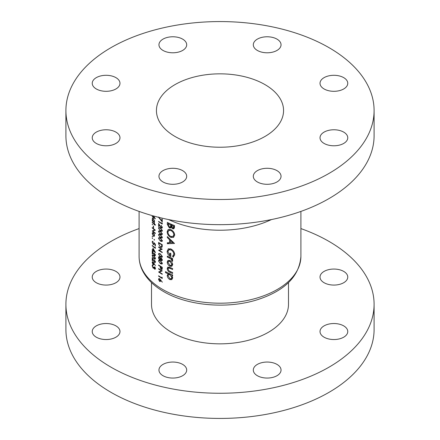 <?xml version="1.0" encoding="UTF-8"?>
<svg xmlns="http://www.w3.org/2000/svg" width="440" height="440" viewBox="0 0 440 440"><rect width="100%" height="100%" fill="white"/><g stroke="black" fill="none" stroke-linecap="round" stroke-linejoin="round"><path stroke-width="0.66" d="M182.633 364.392A13.871 8.008 0 0 0 167.519 362.659A13.871 8.008 0 0 0 158.956 370.051A13.871 8.008 0 0 0 163.02 375.716A13.871 8.008 0 0 0 178.134 377.449A13.871 8.008 0 0 0 186.692 370.051A13.871 8.008 0 0 0 182.633 364.392M115.913 325.875A13.871 8.008 0 0 0 100.799 324.137A13.871 8.008 0 0 0 92.241 331.534A13.871 8.008 0 0 0 96.3 337.2A13.871 8.008 0 0 0 111.413 338.932A13.871 8.008 0 0 0 119.977 331.534A13.871 8.008 0 0 0 115.913 325.875M115.913 271.398A13.871 8.008 0 0 0 100.799 269.665A13.871 8.008 0 0 0 92.241 277.062A13.871 8.008 0 0 0 96.3 282.722A13.871 8.008 0 0 0 111.413 284.46A13.871 8.008 0 0 0 119.977 277.062A13.871 8.008 0 0 0 115.913 271.398M343.701 271.398A13.871 8.008 0 0 0 328.587 269.665A13.871 8.008 0 0 0 320.023 277.062A13.871 8.008 0 0 0 324.088 282.722A13.871 8.008 0 0 0 339.202 284.46A13.871 8.008 0 0 0 347.76 277.062A13.871 8.008 0 0 0 343.701 271.398M343.701 325.875A13.871 8.008 0 0 0 328.587 324.137A13.871 8.008 0 0 0 320.023 331.534A13.871 8.008 0 0 0 324.088 337.2A13.871 8.008 0 0 0 339.202 338.932A13.871 8.008 0 0 0 347.76 331.534A13.871 8.008 0 0 0 343.701 325.875M276.98 364.392A13.871 8.008 0 0 0 261.866 362.659A13.871 8.008 0 0 0 253.308 370.051A13.871 8.008 0 0 0 257.367 375.716A13.871 8.008 0 0 0 272.481 377.449A13.871 8.008 0 0 0 281.045 370.051A13.871 8.008 0 0 0 276.98 364.392M151.503 282.59L151.503 304.298A68.497 39.545 0 0 0 171.567 332.261A68.497 39.545 0 0 0 246.213 340.835A68.497 39.545 0 0 0 288.497 304.298L288.497 282.59M139.101 228.58A154.094 88.968 0 0 0 65.907 304.298A154.094 88.968 0 0 0 111.04 367.208A154.094 88.968 0 0 0 278.971 386.491A154.094 88.968 0 0 0 374.094 304.298A154.094 88.968 0 0 0 328.961 241.389A154.094 88.968 0 0 0 300.9 228.58M65.907 304.298L65.907 329.461A154.094 88.968 0 0 0 111.04 392.37A154.094 88.968 0 0 0 278.971 411.659A154.094 88.968 0 0 0 374.094 329.461L374.094 304.298M343.701 132.11A13.871 8.008 0 0 0 328.587 130.378A13.871 8.008 0 0 0 320.023 137.775A13.871 8.008 0 0 0 324.088 143.435A13.871 8.008 0 0 0 339.202 145.173A13.871 8.008 0 0 0 347.76 137.775A13.871 8.008 0 0 0 343.701 132.11M343.701 77.638A13.871 8.008 0 0 0 328.587 75.906A13.871 8.008 0 0 0 320.023 83.303A13.871 8.008 0 0 0 324.088 88.963A13.871 8.008 0 0 0 339.202 90.701A13.871 8.008 0 0 0 347.76 83.303A13.871 8.008 0 0 0 343.701 77.638M276.98 39.121A13.871 8.008 0 0 0 261.866 37.384A13.871 8.008 0 0 0 253.308 44.781A13.871 8.008 0 0 0 257.367 50.446A13.871 8.008 0 0 0 272.481 52.179A13.871 8.008 0 0 0 281.045 44.781A13.871 8.008 0 0 0 276.98 39.121M182.633 39.121A13.871 8.008 0 0 0 167.519 37.384A13.871 8.008 0 0 0 158.956 44.781A13.871 8.008 0 0 0 163.02 50.446A13.871 8.008 0 0 0 178.134 52.179A13.871 8.008 0 0 0 186.692 44.781A13.871 8.008 0 0 0 182.633 39.121M115.913 77.638A13.871 8.008 0 0 0 100.799 75.906A13.871 8.008 0 0 0 92.241 83.303A13.871 8.008 0 0 0 96.3 88.963A13.871 8.008 0 0 0 111.413 90.701A13.871 8.008 0 0 0 119.977 83.303A13.871 8.008 0 0 0 115.913 77.638M115.913 132.11A13.871 8.008 0 0 0 100.799 130.378A13.871 8.008 0 0 0 92.241 137.775A13.871 8.008 0 0 0 96.3 143.435A13.871 8.008 0 0 0 111.413 145.173A13.871 8.008 0 0 0 119.977 137.775A13.871 8.008 0 0 0 115.913 132.11M182.633 170.632A13.871 8.008 0 0 0 167.519 168.894A13.871 8.008 0 0 0 158.956 176.292A13.871 8.008 0 0 0 163.02 181.957A13.871 8.008 0 0 0 178.134 183.689A13.871 8.008 0 0 0 186.692 176.292A13.871 8.008 0 0 0 182.633 170.632M276.98 170.632A13.871 8.008 0 0 0 261.866 168.894A13.871 8.008 0 0 0 253.308 176.292A13.871 8.008 0 0 0 257.367 181.957A13.871 8.008 0 0 0 272.481 183.689A13.871 8.008 0 0 0 281.045 176.292A13.871 8.008 0 0 0 276.98 170.632M264.946 84.59A63.564 36.696 0 0 0 195.674 76.632A63.564 36.696 0 0 0 156.437 110.539A63.564 36.696 0 0 0 175.054 136.488A63.564 36.696 0 0 0 244.327 144.441A63.564 36.696 0 0 0 283.564 110.539A63.564 36.696 0 0 0 264.946 84.59M65.907 110.539L65.907 135.702A154.094 88.968 0 0 0 111.04 198.611A154.094 88.968 0 0 0 278.971 217.894A154.094 88.968 0 0 0 374.094 135.702L374.094 110.539A154.094 88.968 0 0 0 328.961 47.63A154.094 88.968 0 0 0 161.029 28.342A154.094 88.968 0 0 0 65.907 110.539A154.094 88.968 0 0 0 111.04 173.448A154.094 88.968 0 0 0 278.971 192.731A154.094 88.968 0 0 0 374.094 110.539M171.87 266.272L172.689 264.528L171.787 262.037L169.895 260.442L167.97 260.387L167.233 262.048C167.321 263.868 168.207 265.276 169.895 266.266L171.837 266.288M169.103 273.416L168.212 273.928L167.233 275.402C167.349 277.239 168.245 278.641 169.923 279.609L171.831 279.62L172.689 277.865L171.622 275.484A80.9 46.706 0 0 0 172.596 275.897L172.596 274.956A80.9 46.706 180 0 1 165.506 271.629L165.506 272.569A80.9 46.706 0 0 0 168.212 273.928L167.772 274.016M172.596 258.522A80.9 46.706 180 0 1 167.321 256.124L167.321 257.065A80.9 46.706 0 0 0 169.076 257.906L170.791 258.808L172.43 261.365L172.689 260.684L171.82 259.138A80.9 46.706 0 0 0 172.596 259.463L172.596 258.522M174.504 243.474L167.321 236.594L167.321 237.545L169.543 239.718L169.543 242.715L167.321 242.764L167.321 243.727L174.504 243.474M174.504 225.588A80.9 46.706 180 0 1 167.321 222.415L167.321 224.45L169.345 227.893L170.687 227.937L171.155 227.304L172.634 228.778L173.899 228.784L174.504 227.079L174.504 225.588M174.702 235.01C174.427 232.584 173.129 230.775 170.791 229.581L168.19 229.493L167.145 231.732C167.305 234.223 168.531 236.11 170.825 237.391L173.536 237.413L174.702 235.01M168.443 248.743L167.145 251.273C167.266 253.748 168.493 255.563 170.825 256.729L170.825 253.446A80.9 46.706 180 0 1 170 253.072L170 255.42L167.937 251.719L168.806 249.838L170.852 249.887C172.634 250.822 173.624 252.23 173.833 254.117L172.596 256.311L173.217 257.279L174.702 254.48C174.488 252.021 173.201 250.173 170.825 248.936L168.201 248.864M172.596 268.571A80.9 46.706 180 0 1 170.022 267.449L167.816 267.091L167.233 268.527C167.349 270.331 168.262 271.59 169.972 272.311A80.9 46.706 0 0 0 172.596 273.454L172.596 272.514A80.9 46.706 180 0 1 170.099 271.43L168.894 270.776L168.025 268.917L168.394 268.054L170.099 268.422A80.9 46.706 0 0 0 172.596 269.511L172.596 268.571M162.256 277.656L161.865 277.173L161.865 277.849A80.9 46.706 180 0 1 158.604 275.781L158.604 276.177A80.9 46.706 0 0 0 162.256 278.471L162.256 277.656M153.159 215.864L154.457 217.839L152.224 216.381L152.224 216.782L155.364 218.785L153.505 215.958M160.397 260.684L158.812 260.221L158.51 260.931L160.397 263.676L162.019 264.088L162.349 263.346L160.397 260.684M160.397 253.913L158.812 253.446L158.51 254.155L160.397 256.905L162.019 257.312L162.349 256.57L160.397 253.913M155.452 224.796A80.9 46.706 180 0 1 154.495 224.054L154.495 223.487A80.9 46.706 180 0 1 154.209 223.256L154.209 223.823A80.9 46.706 180 0 1 152.224 222.145L152.224 222.541A80.9 46.706 0 0 0 154.209 224.219L154.209 224.78A80.9 46.706 0 0 0 154.495 225.011L154.495 224.444A80.9 46.706 0 0 0 155.452 225.192L155.452 224.796M153.56 226.281A80.9 46.706 180 0 1 153.241 226.017L153.241 227.711A80.9 46.706 0 0 0 153.56 227.975L153.56 226.281M154.215 236.335L154.534 235.461L154.149 233.926L153.335 232.815L152.499 232.601L152.185 233.486L153.335 236.143L154.198 236.352M154.534 239.976L154.27 239.399L154.006 239.547L154.27 240.13L154.534 239.976M158.51 217.228L162.256 221.903L162.256 219.191A80.9 46.706 180 0 1 161.865 218.961L161.865 221.007L158.664 216.992M161.101 225.561L161.964 227.101L161.205 227.596L158.604 223.388L158.604 226.38A80.9 46.706 0 0 0 158.966 226.622L158.966 224.571L161.238 228.008L162.041 228.096L162.349 227.348L161.101 225.561L161.398 225.385M162.349 227.293L161.205 227.596M160.397 231.33L158.812 230.863L158.51 231.572L160.397 234.322L162.019 234.729L162.349 233.987L160.397 231.33M160.397 238.101L158.812 237.639L158.51 238.348L160.397 241.098L162.019 241.505L162.349 240.763L160.397 238.101M158.604 246.928L158.604 247.324A80.9 46.706 0 0 0 161.447 249.139L158.604 250.316A80.9 46.706 0 0 0 162.256 252.615L162.256 252.219A80.9 46.706 180 0 1 159.357 250.426L162.256 249.227A80.9 46.706 180 0 1 158.604 246.928M155.364 246.015L155.364 244.211L153.758 242.484L153.923 243.584L153.23 244.073L152.455 242.292L153.005 241.395L152.399 241.285L152.147 241.995L153.219 244.459L153.967 244.673L154.187 243.353L155.029 244.261L155.029 245.757A80.9 46.706 0 0 0 155.364 246.015M153.005 241.538L152.658 241.742L153.005 241.791M154.248 243.903L153.23 244.073M155.452 252.494L152.922 248.05L152.922 250.135A80.9 46.706 180 0 1 152.224 249.524L152.224 249.92A80.9 46.706 0 0 0 152.922 250.531L152.922 251.042A80.9 46.706 0 0 0 153.241 251.312L153.241 250.8A80.9 46.706 0 0 0 155.452 252.577L155.452 252.494M153.758 255.525L152.405 254.931L152.147 255.618L153.758 258.517L155.166 259.05L155.452 258.335L153.758 255.525M155.452 265.672L153.071 261.949L152.405 261.762L152.147 262.477L153.076 264.666L153.731 264.836L153.972 263.648L155.452 265.672M154.616 266.943L155.117 268.257L154.605 268.741L154.083 267.196A80.9 46.706 180 0 1 153.758 266.932L153.104 267.735L152.455 266.057L153.043 265.084L152.416 264.979L152.147 265.777L153.126 268.153L153.951 268.098L154.605 269.137L155.166 269.247L155.452 268.51L154.836 266.816M153.852 268.257L154.181 267.96M152.62 265.463L153.043 265.48M154.099 267.493L153.104 267.735M155.452 268.499L154.605 268.741M154.369 259.974L155.117 261.58L154.462 262.02L152.224 257.598L152.224 260.59A80.9 46.706 0 0 0 152.531 260.865L152.531 258.814L154.484 262.438L155.183 262.587L155.452 261.855L154.369 259.974L154.627 259.826M155.447 261.8L154.462 262.02M154.369 253.198L155.117 254.804L154.462 255.244L152.224 250.822L152.224 253.814A80.9 46.706 0 0 0 152.531 254.089L152.531 252.038L154.484 255.662L155.183 255.811L155.452 255.085L154.369 253.198L154.627 253.049M155.447 255.03L154.462 255.244M155.364 247.572L155.029 247.055L155.029 247.737A80.9 46.706 180 0 1 152.224 245.405L152.224 245.801A80.9 46.706 0 0 0 155.364 248.391L155.364 247.572M152.686 238.447L152.185 238.002L152.433 238.59L152.686 238.447M158.604 242.413L158.604 243.777L160.353 247.165L161.733 247.401L162.118 246.917L162.256 244.712A80.9 46.706 180 0 1 158.604 242.413M160.397 234.718L158.812 234.251L158.51 234.96L160.397 237.71L162.019 238.117L162.349 237.375L160.397 234.718M160.397 227.942L158.812 227.475L158.51 228.184L160.397 230.934L162.019 231.341L162.349 230.599L160.397 227.942M162.256 223.234L161.865 222.745L161.865 223.421A80.9 46.706 180 0 1 158.604 221.353L158.604 221.749A80.9 46.706 0 0 0 162.256 224.048L162.256 223.234M152.686 236.808L152.185 236.363L152.433 236.957L152.686 236.808M152.224 227.563L152.224 227.959A80.9 46.706 0 0 0 154.666 230.005L152.224 230.951A80.9 46.706 0 0 0 155.364 233.541L155.364 233.145A80.9 46.706 180 0 1 152.867 231.121L155.364 230.153A80.9 46.706 180 0 1 152.224 227.563M152.686 224.615L152.185 224.169L152.433 224.757L152.686 224.615M154.341 221.848L154.534 221.089L153.346 218.427L152.521 218.207L152.185 219.104L152.603 220.787A80.9 46.706 180 0 1 152.224 220.451L152.224 220.847A80.9 46.706 0 0 0 154.495 222.75L154.495 222.36A80.9 46.706 180 0 1 154.061 222.013L154.22 221.953M160.831 259.44L161.376 260.673L162.036 260.733L162.349 260.002L161.387 258.137L160.606 258.297L159.61 256.801L158.812 256.702L158.51 257.56L158.901 258.99L159.638 259.809L160.606 259.572L160.314 259.897M162.256 267.295A80.9 46.706 180 0 1 158.604 264.996L158.604 265.392A80.9 46.706 0 0 0 160.254 266.47L160.314 267.944L161.249 269.401L162.195 269.126L162.256 267.295M161.948 269.5L162.195 269.126M162.349 282.2L159.594 278.696L158.818 278.57L158.51 279.312L159.599 281.408L160.358 281.518L160.644 280.308L162.349 282.2M158.604 268.609L158.604 269.005A80.9 46.706 0 0 0 161.447 270.82L158.604 271.997A80.9 46.706 0 0 0 162.256 274.296L162.256 273.9A80.9 46.706 180 0 1 159.357 272.102L162.256 270.908A80.9 46.706 180 0 1 158.604 268.609M174.471 227.716L172.634 228.778M171.732 226.974L171.155 227.304M171.584 226.6L169.345 227.893M168.113 223.988L167.321 224.45M173.641 226.182L173.299 227.86L172.645 227.843L171.468 225.275A80.9 46.706 0 0 0 173.641 226.182L174.504 225.681M174.504 226.353L173.641 226.853M172.403 224.736L171.468 225.275M170.638 224.912L170.555 226.402L170.17 226.969L169.329 226.947L168.113 223.74A80.9 46.706 0 0 0 170.638 224.912L171.562 224.378M171.479 225.863L170.555 226.402M169.004 223.229L168.113 223.74M155.408 268.087L155.117 268.257M155.441 268.653L154.605 269.137M154.11 267.586L153.126 268.153M152.559 265.535L152.147 265.777M154.006 264.132L153.076 264.666M153.065 261.943L152.147 262.477M153.681 263.78L153.06 264.253L152.455 262.774L153.06 262.334L153.681 263.78L154.16 263.505M154 264.044L153.06 264.253M153.098 261.976L152.658 262.229L153.312 262.19M155.408 261.41L155.117 261.58M155.447 261.877L154.484 262.438M152.531 260.414L152.224 260.59M153.114 255.057L152.147 255.618M154.055 258.346L153.758 258.517M155.408 257.923L153.758 258.121L152.455 255.904C152.636 255.216 153.076 255.222 153.758 255.921L155.117 258.093L154.907 258.588L155.447 258.274M152.455 255.904L153.186 255.101M155.408 254.634L155.117 254.804M155.447 255.107L154.484 255.662M152.531 253.638L152.224 253.814M153.522 250.641L153.241 250.8M153.241 250.855L152.922 251.042M153.241 250.349L152.922 250.531M153.241 249.953L152.922 250.135M153.241 250.404L153.241 249.095L154.611 251.526A80.9 46.706 180 0 1 153.241 250.404M155.347 247.549L155.029 247.737M155.364 245.564L155.029 245.757M153.593 244.244L153.219 244.459M153.005 241.5L152.147 241.995M154.198 243.424L153.923 243.584M158.923 247.143L158.604 247.324M161.849 248.985L159.357 250.426M159.055 250.058L158.604 250.316M161.782 248.947L161.447 249.139M160.715 246.956L160.353 247.165M158.966 243.051A80.9 46.706 0 0 0 161.865 244.877L161.425 246.95L160.353 246.769L159.055 244.877L158.966 243.051L159.286 242.869M162.206 244.684L161.865 244.877M162.234 246.202L161.761 246.477M159.643 237.694L158.51 238.348M160.738 240.9L160.397 241.098M160.397 238.497L161.964 240.548L161.722 241.06L159.489 239.954L158.873 238.607L159.11 238.09L160.715 238.315M162.299 240.35L161.964 240.548M159.643 234.306L158.51 234.96M160.738 237.512L160.397 237.71M160.397 235.114L161.964 237.16L161.722 237.672L159.489 236.566L158.873 235.219L159.11 234.702L160.715 234.927M162.299 236.968L161.964 237.16M159.643 230.923L158.51 231.572M160.738 234.124L160.397 234.322M160.397 231.726L161.964 233.772L161.722 234.289L159.489 233.178L158.873 231.831L159.11 231.314L160.715 231.539M162.299 233.58L161.964 233.772M159.643 227.535L158.51 228.184M160.738 230.736L160.397 230.934M160.397 228.338L161.964 230.384L161.722 230.901L159.489 229.79L158.873 228.443L159.11 227.926L160.715 228.151M162.299 230.191L161.964 230.384M162.299 226.903L161.964 227.101M162.349 227.37L161.238 228.008M158.966 226.171L158.604 226.38M158.923 221.568L158.604 221.749M162.234 223.212L161.865 223.421M171.969 236.726L170.825 237.391M168.097 231.181L167.145 231.732M173.833 234.696L172.909 236.5L170.825 236.451C169.043 235.488 168.075 234.036 167.937 232.089L168.757 230.428L170.791 230.522C172.59 231.418 173.602 232.81 173.833 234.696L174.625 234.24M171.633 230.038L170.791 230.522M169.048 242.732L167.321 243.727M170.363 242.242L169.543 242.715M170.187 239.349L169.543 239.718M167.926 237.193L167.321 237.545M172.876 242.671L170.363 242.743L170.363 240.449L172.876 242.671L173.492 242.314M170.984 240.091L170.363 240.449M174.658 255.118L172.596 256.311M174.631 253.66L173.833 254.117M171.688 249.409L170.852 249.887M170.825 254.947L170 255.42M168.091 250.729L167.145 251.273M172.596 258.687L171.82 259.138M172.596 260.145L171.749 260.634M172.48 259.848L171.842 260.216M171.837 258.203L170.791 258.808M168.201 256.553L167.321 257.065M162.256 220.781L161.865 221.007M172.562 274.94L171.622 275.484M172.684 278.014L169.923 279.609M172.596 277.068L171.842 277.497L171.27 278.69L169.917 278.669L168.025 275.77L168.559 274.643L169.983 273.818L167.233 275.402M166.364 272.074L165.506 272.569M168.559 274.643L169.895 274.72L171.842 277.497M170.814 274.192L169.895 274.72M169.928 267.41L168.938 267.982M170.891 271.783L169.972 272.311M169.488 267.223L167.233 268.527M172.684 264.655L169.895 266.266M169.956 260.475L167.233 262.048M171.842 264.171L171.243 265.353L169.889 265.326L168.025 262.433L168.531 261.327L169.889 261.382L171.842 264.171L172.601 263.731M170.693 260.92L169.889 261.382M153.681 235.945L153.335 236.143M152.515 233.299L152.185 233.486M154.248 235.23L153.978 235.906L153.329 235.747L152.455 233.723L152.702 233.041L153.329 233.206L154.248 235.23L154.506 235.081M155.012 229.884L152.867 231.121M152.609 230.731L152.224 230.951M154.957 229.84L154.666 230.005M153.56 227.524L153.241 227.711M154.781 224.279L154.495 224.444M154.495 224.615L154.209 224.78M154.495 224.054L154.209 224.219M154.495 223.657L154.209 223.823M152.526 218.906L152.185 219.104M154.248 220.864L153.972 221.579L153.335 221.408L152.455 219.357L152.713 218.664L153.346 218.818L154.248 220.864L154.512 220.71M159.643 253.501L158.51 254.155M160.738 256.707L160.397 256.905M160.397 254.309L161.964 256.355L161.722 256.872L159.489 255.761L158.873 254.414L159.11 253.897L160.715 254.122M162.299 256.163L161.964 256.355M162.344 260.112L161.376 260.673M160.776 259.155L159.638 259.809M158.961 257.301L158.51 257.56M161.964 259.754L161.392 260.282L160.771 259.045L161.381 258.528L161.964 259.754L162.299 259.556M161.766 260.31L161.392 260.282M161.502 258.22L161.024 258.495L161.667 258.368M160.397 258.819L159.632 259.408L158.873 257.807L159.599 257.186L160.397 258.819L161.475 258.197M160.771 259.083L159.632 259.408M159.643 256.822L159.121 257.12L159.885 257.021M159.643 260.277L158.51 260.931M160.738 263.483L160.397 263.676M160.397 261.079L161.964 263.131L161.722 263.643L159.489 262.537L158.873 261.19L159.11 260.673L160.715 260.898M162.299 262.933L161.964 263.131M162.234 268.835L161.249 269.401M160.628 267.762L160.314 267.944M160.584 266.283L160.254 266.47M158.923 265.21L158.604 265.392M161.865 267.46L161.865 268.263L161.249 269.005L160.633 266.706A80.9 46.706 0 0 0 161.865 267.46L162.206 267.267M162.239 268.725L161.249 269.005M160.963 266.514L160.633 266.706M152.537 216.601L152.224 216.782M160.677 280.786L159.599 281.408M159.588 278.69L158.51 279.312M160.303 280.467L159.583 281.001L158.873 279.576L159.583 279.081L160.303 280.467L160.859 280.148M160.677 280.704L159.583 281.001M159.627 278.718L159.11 279.015L159.874 278.911M158.923 275.99L158.604 276.177M162.234 277.635L161.865 277.849M158.923 268.824L158.604 269.005M161.849 270.666L159.357 272.102M159.055 271.739L158.604 271.997M161.782 270.628L161.447 270.82M162.795 289.514A80.9 46.706 0 0 0 250.96 299.64A80.9 46.706 0 0 0 300.9 256.487C299.288 276.436 284.768 290.851 257.334 299.739C227.436 309.26 187.864 305.921 163.752 291.632C154.017 286.017 147.021 279.186 142.769 271.139C140.344 266.426 139.117 261.541 139.101 256.487A80.9 46.706 0 0 0 162.795 289.514M271.43 219.566A80.9 46.706 180 0 1 168.57 219.566M171.793 224.477L170.638 225.143M154.038 255.761L153.758 255.921M158.966 243.568L158.604 243.777M162.256 244.965L161.865 245.185M169.978 257.384L169.076 257.906M171.012 267.894L170.099 268.422M160.847 266.442L160.254 266.783M162.256 268.043L161.865 268.263M300.9 256.487L300.9 211.42M139.101 256.487L139.101 211.42M173.299 227.86L174.504 227.167M170.17 226.969L171.507 226.198M161.425 246.95L162.212 246.499M161.722 241.06L162.349 240.702M159.11 238.09L159.726 237.732M161.722 237.677L162.349 237.314M159.11 234.702L159.726 234.344M161.722 234.289L162.349 233.926M159.11 231.314L159.726 230.956M161.722 230.901L162.349 230.538M159.11 227.926L159.726 227.568M172.909 236.5L174.674 235.483M168.757 230.428L170.456 229.449M168.806 249.838L170.555 248.826M171.27 278.69L172.689 277.871M168.394 268.054L169.691 267.305M171.243 265.353L172.689 264.517M168.531 261.327L169.983 260.486M153.978 235.906L154.528 235.587M152.702 233.041L153.23 232.733M153.972 221.579L154.528 221.26M152.713 218.664L153.252 218.356M161.722 256.872L162.349 256.509M159.11 253.897L159.726 253.539M161.782 260.298L162.349 259.969M161.722 263.643L162.349 263.285M159.11 260.673L159.726 260.315"/></g></svg>
